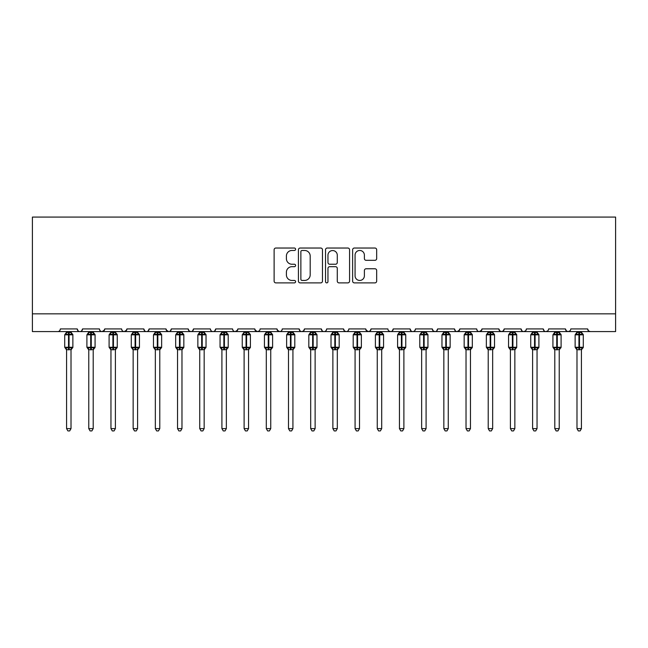 <?xml version="1.0" encoding="UTF-8"?>
<svg xmlns="http://www.w3.org/2000/svg" width="648" height="648" viewBox="0 0 648 648"><rect width="100%" height="100%" fill="white"/><g stroke="black" fill="none" stroke-linecap="round" stroke-linejoin="round"><path stroke-width="0.97" d="M295.593 249.253A1.223 1.223 0 0 0 294.378 248.03L275.862 248.03A1.742 1.742 0 0 0 274.12 249.772L274.12 281.143A1.742 1.742 0 0 0 275.862 282.884L294.378 282.884A1.223 1.223 0 0 0 295.593 281.661A1.223 1.223 0 0 0 294.378 280.446L291.981 280.446A5.573 5.573 0 0 1 286.4 274.865L286.4 272.257A5.573 5.573 0 0 1 291.981 266.676L294.378 266.676A1.223 1.223 0 0 0 295.593 265.461A1.223 1.223 0 0 0 294.378 264.238L291.981 264.238A5.573 5.573 0 0 1 286.4 258.665L286.4 256.049A5.573 5.573 0 0 1 291.981 250.468L294.378 250.468A1.223 1.223 0 0 0 295.593 249.253M374.925 260.318A1.742 1.742 0 0 0 376.674 258.576L376.674 249.772A1.742 1.742 0 0 0 374.925 248.03L354.367 248.03A1.742 1.742 0 0 0 352.625 249.772L352.625 281.143A1.742 1.742 0 0 0 354.367 282.884L374.925 282.884A1.742 1.742 0 0 0 376.674 281.143L376.674 270.516A1.742 1.742 0 0 0 374.925 268.766L366.128 268.766A1.742 1.742 0 0 0 364.387 270.516L364.387 275.781A4.658 4.658 0 0 1 359.721 280.446A4.658 4.658 0 0 1 355.064 275.781L355.064 255.134A4.658 4.658 0 0 1 359.721 250.468A4.658 4.658 0 0 1 364.387 255.134L364.387 258.576A1.742 1.742 0 0 0 366.128 260.318L374.925 260.318M32.4 313.834L615.6 313.834L615.6 217.08L32.4 217.08L32.4 331.59L57.696 331.59C59.114 331.638 59.997 330.755 60.361 328.925L77.225 328.925L78.197 330.982M322.477 249.772A1.742 1.742 0 0 0 320.736 248.03L300.17 248.03A1.742 1.742 0 0 0 298.428 249.772L298.428 281.143A1.742 1.742 0 0 0 300.17 282.884L320.736 282.884A1.742 1.742 0 0 0 322.477 281.143L322.477 249.772M327.264 248.03L347.83 248.03A1.742 1.742 0 0 1 349.572 249.772L349.572 281.143A1.742 1.742 0 0 1 347.83 282.884L339.034 282.884A1.742 1.742 0 0 1 337.284 281.143L337.284 268.418A1.742 1.742 0 0 0 335.543 266.676L329.711 266.676A1.742 1.742 0 0 0 327.961 268.418L327.961 281.661A1.223 1.223 0 0 1 326.746 282.884A1.223 1.223 0 0 1 325.523 281.661L325.523 249.772A1.742 1.742 0 0 1 327.264 248.03M57.696 331.59C59.114 331.638 59.997 330.755 60.361 328.925A2.665 2.665 0 0 1 57.696 331.59L79.89 331.59C78.481 331.638 77.59 330.755 77.225 328.925A2.665 2.665 0 0 0 79.89 331.59A2.665 2.665 0 0 0 82.555 328.925L99.419 328.925A2.665 2.665 0 0 0 102.084 331.59A2.665 2.665 0 0 0 104.749 328.925L121.613 328.925A2.665 2.665 0 0 0 124.27 331.59A2.665 2.665 0 0 0 126.935 328.925L143.799 328.925A2.665 2.665 0 0 0 146.464 331.59A2.665 2.665 0 0 0 149.129 328.925L165.993 328.925A2.665 2.665 0 0 0 168.658 331.59A2.665 2.665 0 0 0 171.323 328.925L188.187 328.925A2.665 2.665 0 0 0 190.852 331.59A2.665 2.665 0 0 0 193.509 328.925L210.381 328.925A2.665 2.665 0 0 0 213.038 331.59A2.665 2.665 0 0 0 215.703 328.925L232.567 328.925A2.665 2.665 0 0 0 235.232 331.59A2.665 2.665 0 0 0 237.897 328.925L254.761 328.925A2.665 2.665 0 0 0 257.426 331.59A2.665 2.665 0 0 0 260.091 328.925L276.955 328.925A2.665 2.665 0 0 0 279.62 331.59A2.665 2.665 0 0 0 282.277 328.925L299.149 328.925A2.665 2.665 0 0 0 301.806 331.59A2.665 2.665 0 0 0 304.471 328.925L321.335 328.925A2.665 2.665 0 0 0 324 331.59A2.665 2.665 0 0 0 326.665 328.925L343.529 328.925A2.665 2.665 0 0 0 346.194 331.59A2.665 2.665 0 0 0 348.851 328.925L365.723 328.925A2.665 2.665 0 0 0 368.38 331.59A2.665 2.665 0 0 0 371.045 328.925L387.909 328.925A2.665 2.665 0 0 0 390.574 331.59A2.665 2.665 0 0 0 393.239 328.925L410.103 328.925A2.665 2.665 0 0 0 412.768 331.59A2.665 2.665 0 0 0 415.433 328.925L432.297 328.925A2.665 2.665 0 0 0 434.962 331.59A2.665 2.665 0 0 0 437.619 328.925L454.491 328.925A2.665 2.665 0 0 0 457.148 331.59A2.665 2.665 0 0 0 459.813 328.925L476.677 328.925A2.665 2.665 0 0 0 479.342 331.59A2.665 2.665 0 0 0 482.007 328.925L498.871 328.925A2.665 2.665 0 0 0 501.536 331.59A2.665 2.665 0 0 0 504.201 328.925L521.065 328.925A2.665 2.665 0 0 0 523.73 331.59A2.665 2.665 0 0 0 526.387 328.925L543.251 328.925A2.665 2.665 0 0 0 545.916 331.59A2.665 2.665 0 0 0 548.581 328.925L565.445 328.925A2.665 2.665 0 0 0 568.11 331.59A2.665 2.665 0 0 0 570.775 328.925L587.639 328.925L588.611 330.982M565.445 328.925L566.417 330.982M81.583 330.982L82.555 328.925C82.191 330.755 81.3 331.638 79.89 331.59L545.916 331.59C544.506 331.638 543.615 330.755 543.251 328.925L544.231 330.982M526.387 328.925L525.893 330.472M525.439 330.966L523.73 331.59C522.312 331.638 521.429 330.755 521.065 328.925L522.037 330.982M504.201 328.925L503.221 330.982M498.871 328.925L499.843 330.982M482.007 328.925L481.035 330.982M481.715 330.132L479.342 331.59C477.932 331.638 477.041 330.755 476.677 328.925L477.171 330.472M459.813 328.925L458.841 330.982M459.529 330.132L457.148 331.59C455.738 331.638 454.847 330.755 454.491 328.925L455.463 330.982M433.245 330.966L434.962 331.59C436.371 331.638 437.262 330.755 437.619 328.925L436.647 330.982M432.297 328.925L433.269 330.982M415.433 328.925C415.068 330.755 414.177 331.638 412.768 331.59C411.359 331.638 410.468 330.755 410.103 328.925L411.075 330.982M388.865 330.966L390.574 331.59C391.991 331.638 392.874 330.755 393.239 328.925L392.267 330.982M371.045 328.925L370.073 330.982L368.38 331.59L366.007 330.132M365.723 328.925L366.695 330.982M343.529 328.925L344.501 330.982L346.194 331.59C347.603 331.638 348.494 330.755 348.851 328.925M326.665 328.925C326.3 330.755 325.409 331.638 324 331.59C322.591 331.638 321.7 330.755 321.335 328.925L322.307 330.982M304.471 328.925L303.499 330.982L301.806 331.59C300.397 331.638 299.506 330.755 299.149 328.925L300.121 330.982M276.955 328.925L277.927 330.982M254.761 328.925L255.733 330.982M237.897 328.925L236.925 330.982M210.381 328.925C210.738 330.755 211.629 331.638 213.038 331.59C214.456 331.638 215.339 330.755 215.703 328.925L214.731 330.982M189.135 330.966L190.852 331.59C192.262 331.638 193.153 330.755 193.509 328.925L192.537 330.982M188.187 328.925L189.159 330.982M166.285 330.132L168.658 331.59C170.068 331.638 170.959 330.755 171.323 328.925L170.343 330.982M165.993 328.925L166.965 330.982M144.779 330.982L143.799 328.925C144.164 330.755 145.055 331.638 146.464 331.59C147.882 331.638 148.765 330.755 149.129 328.925L148.157 330.982M126.935 328.925L125.963 330.982M104.749 328.925L103.769 330.982M587.639 328.925A2.665 2.665 0 0 0 590.304 331.59L588.587 330.966M615.6 313.834L615.6 331.59L568.11 331.59L569.827 330.966M99.419 328.925C99.784 330.755 100.667 331.638 102.084 331.59L104.458 330.132M121.613 328.925C121.978 330.755 122.861 331.638 124.27 331.59L126.652 330.132M232.567 328.925C232.932 330.755 233.823 331.638 235.232 331.59L237.605 330.132M255.053 330.132L257.426 331.59L259.135 330.966M277.239 330.132L279.62 331.59C281.029 331.638 281.921 330.755 282.277 328.925M499.819 330.966L501.536 331.59L503.245 330.966M566.393 330.966L568.11 331.59L545.916 331.59L547.633 330.966M302.089 250.468A1.223 1.223 0 0 0 300.866 251.691L300.866 279.223A1.223 1.223 0 0 0 302.089 280.446L304.617 280.446A5.573 5.573 0 0 0 310.19 274.865L310.19 256.049A5.573 5.573 0 0 0 304.617 250.468L302.089 250.468M337.284 255.223A4.658 4.658 0 0 0 332.627 250.557A4.658 4.658 0 0 0 327.961 255.223L327.961 262.497A1.742 1.742 0 0 0 329.711 264.238L335.543 264.238A1.742 1.742 0 0 0 337.284 262.497L337.284 255.223M66.574 428.612L71.013 428.612L69.684 430.92L67.91 430.92L66.574 428.612L66.574 349.628A1.952 1.863 180 0 0 65.553 348L65.934 347.433L68.526 348.057L68.526 347.255L69.061 347.255L69.061 334.028L71.661 334.66L72.293 333.995A0.891 0.891 0 0 1 72.876 334.83L64.711 334.83L64.711 347.255L68.526 347.255L68.526 334.028L65.934 334.66L65.553 334.084A1.952 1.863 -0 0 0 66.574 332.448L71.013 332.537L71.013 331.59M71.013 428.612L71.013 349.547L68.526 349.815L68.526 348.057L69.061 348.057L69.061 347.255L72.876 347.255A0.891 0.891 0 0 1 72.293 348.089L71.013 349.928M68.526 349.815L66.574 349.637M66.574 331.59L66.574 332.456M69.061 349.815L69.061 348.057L71.661 347.433L72.293 348.089M66.574 332.537L65.934 334.66L66.574 332.537M71.661 334.66L71.013 332.537M71.013 349.547L71.661 347.433M66.574 349.547L65.934 347.433M88.768 428.612L93.207 428.612L91.87 430.92L90.096 430.92L88.768 428.612L88.768 349.628A1.952 1.863 180 0 0 87.739 348L88.12 347.433L90.72 348.057L90.72 347.255L91.255 347.255L91.255 334.028L93.847 334.66L94.487 333.995A0.891 0.891 0 0 1 95.07 334.83L86.905 334.83L86.905 347.255L90.72 347.255L90.72 334.028L88.12 334.66L87.739 334.084A1.952 1.863 -0 0 0 88.768 332.448L93.207 332.537L93.207 331.59M93.207 428.612L93.207 349.547L90.72 349.815L90.72 348.057L91.255 348.057L91.255 347.255L95.07 347.255A0.891 0.891 0 0 1 94.487 348.089L93.207 349.928M90.72 349.815L88.768 349.637M88.768 331.59L88.768 332.456M91.255 349.815L91.255 348.057L93.847 347.433L94.487 348.089M88.768 332.537L88.12 334.66L88.768 332.537M93.847 334.66L93.207 332.537M93.207 349.547L93.847 347.433M88.768 349.547L88.12 347.433M110.962 428.612L115.401 428.612L114.064 430.92L112.29 430.92L110.962 428.612L110.962 349.628A1.952 1.863 180 0 0 109.933 348L110.314 347.433L112.914 348.057L112.914 347.255L113.441 347.255L113.441 334.028L116.041 334.66L116.681 333.995A0.891 0.891 0 0 1 117.264 334.83L109.091 334.83L109.091 347.255L112.914 347.255L112.914 334.028L110.314 334.66L109.933 334.084A1.952 1.863 -0 0 0 110.962 332.448L115.401 332.537L115.401 331.59M115.401 428.612L115.401 349.547L112.914 349.815L112.914 348.057L113.441 348.057L113.441 347.255L117.264 347.255A0.891 0.891 0 0 1 116.681 348.089L115.401 349.928M112.914 349.815L110.962 349.637M110.962 331.59L110.962 332.456M113.441 349.815L113.441 348.057L116.041 347.433L116.681 348.089M110.954 332.537L110.314 334.66L110.954 332.537M116.041 334.66L115.401 332.537M115.401 349.547L116.041 347.433M110.954 349.547L110.314 347.433M133.148 428.612L137.587 428.612L136.258 430.92L134.484 430.92L133.148 428.612L133.148 349.628A1.952 1.863 180 0 0 132.127 348L132.508 347.433L135.1 348.057L135.1 347.255L135.635 347.255L135.635 334.028L138.235 334.66L138.875 333.995A0.891 0.891 0 0 1 139.45 334.83L131.285 334.83L131.285 347.255L135.1 347.255L135.1 334.028L132.508 334.66L132.127 334.084A1.952 1.863 -0 0 0 133.148 332.448L137.587 332.537L137.587 331.59M137.587 428.612L137.587 349.547L135.1 349.815L135.1 348.057L135.635 348.057L135.635 347.255L139.45 347.255A0.891 0.891 0 0 1 138.875 348.089L137.587 349.928M135.1 349.815L133.148 349.637M133.148 331.59L133.148 332.456M135.635 349.815L135.635 348.057L138.235 347.433L138.875 348.089M133.148 332.537L132.508 334.66L133.148 332.537M138.235 334.66L137.587 332.537M137.587 349.547L138.235 347.433M133.148 349.547L132.508 347.433M155.342 428.612L159.781 428.612L158.452 430.92L156.678 430.92L155.342 428.612L155.342 349.628A1.952 1.863 180 0 0 154.313 348L154.702 347.433L157.294 348.057L157.294 347.255L157.829 347.255L157.829 334.028L160.429 334.66L161.06 333.995A0.891 0.891 0 0 1 161.644 334.83L153.479 334.83L153.479 347.255L157.294 347.255L157.294 334.028L154.702 334.66L154.313 334.084A1.952 1.863 -0 0 0 155.342 332.448L159.781 332.537L159.781 331.59M159.781 428.612L159.781 349.547L157.294 349.815L157.294 348.057L157.829 348.057L157.829 347.255L161.644 347.255A0.891 0.891 0 0 1 161.06 348.089L159.781 349.928M157.294 349.815L155.342 349.637M155.342 331.59L155.342 332.456M157.829 349.815L157.829 348.057L160.429 347.433L161.06 348.089M155.342 332.537L154.702 334.66L155.342 332.537M160.429 334.66L159.781 332.537M159.781 349.547L160.429 347.433M155.342 349.547L154.702 347.433M177.536 428.612L181.975 428.612L180.638 430.92L178.864 430.92L177.536 428.612L177.536 349.628A1.952 1.863 180 0 0 176.507 348L176.888 347.433L179.488 348.057L179.488 347.255L180.023 347.255L180.023 334.028L182.614 334.66L183.254 333.995A0.891 0.891 0 0 1 183.838 334.83L175.673 334.83L175.673 347.255L179.488 347.255L179.488 334.028L176.888 334.66L176.507 334.084A1.952 1.863 -0 0 0 177.536 332.448L181.975 332.537L181.975 331.59M181.975 428.612L181.975 349.547L179.488 349.815L179.488 348.057L180.023 348.057L180.023 347.255L183.838 347.255A0.891 0.891 0 0 1 183.254 348.089L181.975 349.928M179.488 349.815L177.536 349.637M177.536 331.59L177.536 332.456M180.023 349.815L180.023 348.057L182.614 347.433L183.254 348.089M177.536 332.537L176.888 334.66L177.536 332.537M182.614 334.66L181.975 332.537M181.975 349.547L182.614 347.433M177.536 349.547L176.888 347.433M199.73 428.612L204.161 428.612L202.832 430.92L201.058 430.92L199.73 428.612L199.73 349.628A1.952 1.863 180 0 0 198.701 348L199.082 347.433L201.682 348.057L201.682 347.255L202.208 347.255L202.208 334.028L204.809 334.66L205.448 333.995A0.891 0.891 0 0 1 206.032 334.83L197.859 334.83L197.859 347.255L201.682 347.255L201.682 334.028L199.082 334.66L198.701 334.084A1.952 1.863 -0 0 0 199.73 332.448L204.169 332.537L204.161 331.59M204.161 428.612L204.169 349.547L201.682 349.815L201.682 348.057L202.208 348.057L202.208 347.255L206.032 347.255A0.891 0.891 0 0 1 205.448 348.089L204.161 349.928M201.682 349.815L199.73 349.637M199.73 331.59L199.73 332.456M202.208 349.815L202.208 348.057L204.809 347.433L205.448 348.089M199.722 332.537L199.082 334.66L199.722 332.537M204.809 334.66L204.169 332.537M204.169 349.547L204.809 347.433M199.722 349.547L199.082 347.433M221.916 428.612L226.355 428.612L225.026 430.92L223.252 430.92L221.916 428.612L221.916 349.628A1.952 1.863 180 0 0 220.895 348L221.276 347.433L223.868 348.057L223.868 347.255L224.402 347.255L224.402 334.028L227.003 334.66L227.634 333.995A0.891 0.891 0 0 1 228.218 334.83L220.053 334.83L220.053 347.255L223.868 347.255L223.868 334.028L221.276 334.66L220.895 334.084A1.952 1.863 -0 0 0 221.916 332.448L226.355 332.537L226.355 331.59M226.355 428.612L226.355 349.547L223.868 349.815L223.868 348.057L224.402 348.057L224.402 347.255L228.218 347.255A0.891 0.891 0 0 1 227.634 348.089L226.355 349.928M223.868 349.815L221.916 349.637M221.916 331.59L221.916 332.456M224.402 349.815L224.402 348.057L227.003 347.433L227.634 348.089M221.916 332.537L221.276 334.66L221.916 332.537M227.003 334.66L226.355 332.537M226.355 349.547L227.003 347.433M221.916 349.547L221.276 347.433M244.11 428.612L248.549 428.612L247.212 430.92L245.438 430.92L244.11 428.612L244.11 349.628A1.952 1.863 180 0 0 243.081 348L243.462 347.433L246.062 348.057L246.062 347.255L246.596 347.255L246.596 334.028L249.188 334.66L249.828 333.995A0.891 0.891 0 0 1 250.411 334.83L242.247 334.83L242.247 347.255L246.062 347.255L246.062 334.028L243.462 334.66L243.081 334.084A1.952 1.863 -0 0 0 244.11 332.448L248.549 332.537L248.549 331.59M248.549 428.612L248.549 349.547L246.062 349.815L246.062 348.057L246.596 348.057L246.596 347.255L250.411 347.255A0.891 0.891 0 0 1 249.828 348.089L248.549 349.928M246.062 349.815L244.11 349.637M244.11 331.59L244.11 332.456M246.596 349.815L246.596 348.057L249.188 347.433L249.828 348.089M244.11 332.537L243.462 334.66L244.11 332.537M249.188 334.66L248.549 332.537M248.549 349.547L249.188 347.433M244.11 349.547L243.462 347.433M266.304 428.612L270.743 428.612L269.406 430.92L267.632 430.92L266.304 428.612L266.304 349.628A1.952 1.863 180 0 0 265.275 348L265.656 347.433L268.256 348.057L268.256 347.255L268.79 347.255L268.79 334.028L271.382 334.66L272.022 333.995A0.891 0.891 0 0 1 272.606 334.83L264.441 334.83L264.441 347.255L268.256 347.255L268.256 334.028L265.656 334.66L265.275 334.084A1.952 1.863 -0 0 0 266.304 332.448L270.743 332.537L270.743 331.59M270.743 428.612L270.743 349.547L268.256 349.815L268.256 348.057L268.79 348.057L268.79 347.255L272.606 347.255A0.891 0.891 0 0 1 272.022 348.089L270.743 349.928M268.256 349.815L266.304 349.637M266.304 331.59L266.304 332.456M268.79 349.815L268.79 348.057L271.382 347.433L272.022 348.089M266.304 332.537L265.656 334.66L266.304 332.537M271.382 334.66L270.743 332.537M270.743 349.547L271.382 347.433M266.304 349.547L265.656 347.433M288.49 428.612L292.928 428.612L291.6 430.92L289.826 430.92L288.49 428.612L288.49 349.628A1.952 1.863 180 0 0 287.469 348L287.85 347.433L290.45 348.057L290.45 347.255L290.976 347.255L290.976 334.028L293.576 334.66L294.216 333.995A0.891 0.891 0 0 1 294.8 334.83L286.627 334.83L286.627 347.255L290.45 347.255L290.45 334.028L287.85 334.66L287.469 334.084A1.952 1.863 -0 0 0 288.49 332.448L292.937 332.537L292.928 331.59M292.928 428.612L292.937 349.547L290.45 349.815L290.45 348.057L290.976 348.057L290.976 347.255L294.8 347.255A0.891 0.891 0 0 1 294.216 348.089L292.928 349.928M290.45 349.815L288.49 349.637M288.49 331.59L288.49 332.456M290.976 349.815L290.976 348.057L293.576 347.433L294.216 348.089M288.49 332.537L287.85 334.66L288.49 332.537M293.576 334.66L292.937 332.537M292.937 349.547L293.576 347.433M288.49 349.547L287.85 347.433M310.684 428.612L315.122 428.612L313.794 430.92L312.02 430.92L310.684 428.612L310.684 349.628A1.952 1.863 180 0 0 309.663 348L310.044 347.433L312.636 348.057L312.636 347.255L313.17 347.255L313.17 334.028L315.77 334.66L316.402 333.995A0.891 0.891 0 0 1 316.985 334.83L308.821 334.83L308.821 347.255L312.636 347.255L312.636 334.028L310.044 334.66L309.663 334.084A1.952 1.863 -0 0 0 310.684 332.448L315.122 332.537L315.122 331.59M315.122 428.612L315.122 349.547L312.636 349.815L312.636 348.057L313.17 348.057L313.17 347.255L316.985 347.255A0.891 0.891 0 0 1 316.402 348.089L315.122 349.928M312.636 349.815L310.684 349.637M310.684 331.59L310.684 332.456M313.17 349.815L313.17 348.057L315.77 347.433L316.402 348.089M310.684 332.537L310.044 334.66L310.684 332.537M315.77 334.66L315.122 332.537M315.122 349.547L315.77 347.433M310.684 349.547L310.044 347.433M332.878 428.612L337.316 428.612L335.98 430.92L334.206 430.92L332.878 428.612L332.878 349.628A1.952 1.863 180 0 0 331.849 348L332.23 347.433L334.83 348.057L334.83 347.255L335.364 347.255L335.364 334.028L337.956 334.66L338.596 333.995A0.891 0.891 0 0 1 339.179 334.83L331.015 334.83L331.015 347.255L334.83 347.255L334.83 334.028L332.23 334.66L331.849 334.084A1.952 1.863 -0 0 0 332.878 332.448L337.316 332.537L337.316 331.59M337.316 428.612L337.316 349.547L334.83 349.815L334.83 348.057L335.364 348.057L335.364 347.255L339.179 347.255A0.891 0.891 0 0 1 338.596 348.089L337.316 349.928M334.83 349.815L332.878 349.637M332.878 331.59L332.878 332.456M335.364 349.815L335.364 348.057L337.956 347.433L338.596 348.089M332.878 332.537L332.23 334.66L332.878 332.537M337.956 334.66L337.316 332.537M337.316 349.547L337.956 347.433M332.878 349.547L332.23 347.433M355.072 428.612L359.51 428.612L358.174 430.92L356.4 430.92L355.072 428.612L355.072 349.628A1.952 1.863 180 0 0 354.043 348L354.424 347.433L357.024 348.057L357.024 347.255L357.55 347.255L357.55 334.028L360.15 334.66L360.79 333.995A0.891 0.891 0 0 1 361.373 334.83L353.201 334.83L353.201 347.255L357.024 347.255L357.024 334.028L354.424 334.66L354.043 334.084A1.952 1.863 -0 0 0 355.072 332.448L359.51 332.537L359.51 331.59M359.51 428.612L359.51 349.547L357.024 349.815L357.024 348.057L357.55 348.057L357.55 347.255L361.373 347.255A0.891 0.891 0 0 1 360.79 348.089L359.51 349.928M357.024 349.815L355.072 349.637M355.072 331.59L355.072 332.456M357.55 349.815L357.55 348.057L360.15 347.433L360.79 348.089M355.064 332.537L354.424 334.66L355.064 332.537M360.15 334.66L359.51 332.537M359.51 349.547L360.15 347.433M355.064 349.547L354.424 347.433M377.258 428.612L381.696 428.612L380.368 430.92L378.594 430.92L377.258 428.612L377.258 349.628A1.952 1.863 180 0 0 376.237 348L376.618 347.433L379.21 348.057L379.21 347.255L379.744 347.255L379.744 334.028L382.344 334.66L382.984 333.995A0.891 0.891 0 0 1 383.559 334.83L375.394 334.83L375.394 347.255L379.21 347.255L379.21 334.028L376.618 334.66L376.237 334.084A1.952 1.863 -0 0 0 377.258 332.448L381.696 332.537L381.696 331.59M381.696 428.612L381.696 349.547L379.21 349.815L379.21 348.057L379.744 348.057L379.744 347.255L383.559 347.255A0.891 0.891 0 0 1 382.984 348.089L381.696 349.928M379.21 349.815L377.258 349.637M377.258 331.59L377.258 332.456M379.744 349.815L379.744 348.057L382.344 347.433L382.984 348.089M377.258 332.537L376.618 334.66L377.258 332.537M382.344 334.66L381.696 332.537M381.696 349.547L382.344 347.433M377.258 349.547L376.618 347.433M399.452 428.612L403.89 428.612L402.562 430.92L400.788 430.92L399.452 428.612L399.452 349.628A1.952 1.863 180 0 0 398.423 348L398.812 347.433L401.404 348.057L401.404 347.255L401.938 347.255L401.938 334.028L404.538 334.66L405.17 333.995A0.891 0.891 0 0 1 405.753 334.83L397.589 334.83L397.589 347.255L401.404 347.255L401.404 334.028L398.812 334.66L398.423 334.084A1.952 1.863 -0 0 0 399.452 332.448L403.89 332.537L403.89 331.59M403.89 428.612L403.89 349.547L401.404 349.815L401.404 348.057L401.938 348.057L401.938 347.255L405.753 347.255A0.891 0.891 0 0 1 405.17 348.089L403.89 349.928M401.404 349.815L399.452 349.637M399.452 331.59L399.452 332.456M401.938 349.815L401.938 348.057L404.538 347.433L405.17 348.089M399.452 332.537L398.812 334.66L399.452 332.537M404.538 334.66L403.89 332.537M403.89 349.547L404.538 347.433M399.452 349.547L398.812 347.433M421.645 428.612L426.084 428.612L424.748 430.92L422.974 430.92L421.645 428.612L421.645 349.628A1.952 1.863 180 0 0 420.617 348L420.998 347.433L423.598 348.057L423.598 347.255L424.132 347.255L424.132 334.028L426.724 334.66L427.364 333.995A0.891 0.891 0 0 1 427.947 334.83L419.783 334.83L419.783 347.255L423.598 347.255L423.598 334.028L420.998 334.66L420.617 334.084A1.952 1.863 -0 0 0 421.645 332.448L426.084 332.537L426.084 331.59M426.084 428.612L426.084 349.547L423.598 349.815L423.598 348.057L424.132 348.057L424.132 347.255L427.947 347.255A0.891 0.891 0 0 1 427.364 348.089L426.084 349.928M423.598 349.815L421.645 349.637M421.645 331.59L421.645 332.456M424.132 349.815L424.132 348.057L426.724 347.433L427.364 348.089M421.645 332.537L420.998 334.66L421.645 332.537M426.724 334.66L426.084 332.537M426.084 349.547L426.724 347.433M421.645 349.547L420.998 347.433M443.84 428.612L448.27 428.612L446.942 430.92L445.168 430.92L443.84 428.612L443.84 349.628A1.952 1.863 180 0 0 442.811 348L443.192 347.433L445.792 348.057L445.792 347.255L446.318 347.255L446.318 334.028L448.918 334.66L449.558 333.995A0.891 0.891 0 0 1 450.141 334.83L441.968 334.83L441.968 347.255L445.792 347.255L445.792 334.028L443.192 334.66L442.811 334.084A1.952 1.863 -0 0 0 443.84 332.448L448.278 332.537L448.27 331.59M448.27 428.612L448.278 349.547L445.792 349.815L445.792 348.057L446.318 348.057L446.318 347.255L450.141 347.255A0.891 0.891 0 0 1 449.558 348.089L448.27 349.928M445.792 349.815L443.84 349.637M443.84 331.59L443.84 332.456M446.318 349.815L446.318 348.057L448.918 347.433L449.558 348.089M443.831 332.537L443.192 334.66L443.831 332.537M448.918 334.66L448.278 332.537M448.278 349.547L448.918 347.433M443.831 349.547L443.192 347.433M466.025 428.612L470.464 428.612L469.136 430.92L467.362 430.92L466.025 428.612L466.025 349.628A1.952 1.863 180 0 0 465.005 348L465.385 347.433L467.978 348.057L467.978 347.255L468.512 347.255L468.512 334.028L471.112 334.66L471.744 333.995A0.891 0.891 0 0 1 472.327 334.83L464.162 334.83L464.162 347.255L467.978 347.255L467.978 334.028L465.385 334.66L465.005 334.084A1.952 1.863 -0 0 0 466.025 332.448L470.464 332.537L470.464 331.59M470.464 428.612L470.464 349.547L467.978 349.815L467.978 348.057L468.512 348.057L468.512 347.255L472.327 347.255A0.891 0.891 0 0 1 471.744 348.089L470.464 349.928M467.978 349.815L466.025 349.637M466.025 331.59L466.025 332.456M468.512 349.815L468.512 348.057L471.112 347.433L471.744 348.089M466.025 332.537L465.385 334.66L466.025 332.537M471.112 334.66L470.464 332.537M470.464 349.547L471.112 347.433M466.025 349.547L465.385 347.433M488.219 428.612L492.658 428.612L491.322 430.92L489.548 430.92L488.219 428.612L488.219 349.628A1.952 1.863 180 0 0 487.191 348L487.571 347.433L490.172 348.057L490.172 347.255L490.706 347.255L490.706 334.028L493.298 334.66L493.938 333.995A0.891 0.891 0 0 1 494.521 334.83L486.356 334.83L486.356 347.255L490.172 347.255L490.172 334.028L487.571 334.66L487.191 334.084A1.952 1.863 -0 0 0 488.219 332.448L492.658 332.537L492.658 331.59M492.658 428.612L492.658 349.547L490.172 349.815L490.172 348.057L490.706 348.057L490.706 347.255L494.521 347.255A0.891 0.891 0 0 1 493.938 348.089L492.658 349.928M490.172 349.815L488.219 349.637M488.219 331.59L488.219 332.456M490.706 349.815L490.706 348.057L493.298 347.433L493.938 348.089M488.219 332.537L487.571 334.66L488.219 332.537M493.298 334.66L492.658 332.537M492.658 349.547L493.298 347.433M488.219 349.547L487.571 347.433M510.413 428.612L514.852 428.612L513.516 430.92L511.742 430.92L510.413 428.612L510.413 349.628A1.952 1.863 180 0 0 509.385 348L509.765 347.433L512.365 348.057L512.365 347.255L512.9 347.255L512.9 334.028L515.492 334.66L516.132 333.995A0.891 0.891 0 0 1 516.715 334.83L508.55 334.83L508.55 347.255L512.365 347.255L512.365 334.028L509.765 334.66L509.385 334.084A1.952 1.863 -0 0 0 510.413 332.448L514.852 332.537L514.852 331.59M514.852 428.612L514.852 349.547L512.365 349.815L512.365 348.057L512.9 348.057L512.9 347.255L516.715 347.255A0.891 0.891 0 0 1 516.132 348.089L514.852 349.928M512.365 349.815L510.413 349.637M510.413 331.59L510.413 332.456M512.9 349.815L512.9 348.057L515.492 347.433L516.132 348.089M510.413 332.537L509.765 334.66L510.413 332.537M515.492 334.66L514.852 332.537M514.852 349.547L515.492 347.433M510.413 349.547L509.765 347.433M532.599 428.612L537.038 428.612L535.71 430.92L533.936 430.92L532.599 428.612L532.599 349.628A1.952 1.863 180 0 0 531.579 348L531.959 347.433L534.56 348.057L534.56 347.255L535.086 347.255L535.086 334.028L537.686 334.66L538.326 333.995A0.891 0.891 0 0 1 538.909 334.83L530.736 334.83L530.736 347.255L534.56 347.255L534.56 334.028L531.959 334.66L531.579 334.084A1.952 1.863 -0 0 0 532.599 332.448L537.046 332.537L537.038 331.59M537.038 428.612L537.046 349.547L534.56 349.815L534.56 348.057L535.086 348.057L535.086 347.255L538.909 347.255A0.891 0.891 0 0 1 538.326 348.089L537.038 349.928M534.56 349.815L532.599 349.637M532.599 331.59L532.599 332.456M535.086 349.815L535.086 348.057L537.686 347.433L538.326 348.089M532.599 332.537L531.959 334.66L532.599 332.537M537.686 334.66L537.046 332.537M537.046 349.547L537.686 347.433M532.599 349.547L531.959 347.433M554.793 428.612L559.232 428.612L557.904 430.92L556.13 430.92L554.793 428.612L554.793 349.628A1.952 1.863 180 0 0 553.773 348L554.153 347.433L556.745 348.057L556.745 347.255L557.28 347.255L557.28 334.028L559.88 334.66L560.512 333.995A0.891 0.891 0 0 1 561.095 334.83L552.93 334.83L552.93 347.255L556.745 347.255L556.745 334.028L554.153 334.66L553.773 334.084A1.952 1.863 -0 0 0 554.793 332.448L559.232 332.537L559.232 331.59M559.232 428.612L559.232 349.547L556.745 349.815L556.745 348.057L557.28 348.057L557.28 347.255L561.095 347.255A0.891 0.891 0 0 1 560.512 348.089L559.232 349.928M556.745 349.815L554.793 349.637M554.793 331.59L554.793 332.456M557.28 349.815L557.28 348.057L559.88 347.433L560.512 348.089M554.793 332.537L554.153 334.66L554.793 332.537M559.88 334.66L559.232 332.537M559.232 349.547L559.88 347.433M554.793 349.547L554.153 347.433M576.987 428.612L581.426 428.612L580.09 430.92L578.316 430.92L576.987 428.612L576.987 349.628A1.952 1.863 180 0 0 575.959 348L576.339 347.433L578.939 348.057L578.939 347.255L579.474 347.255L579.474 334.028L582.066 334.66L582.706 333.995A0.891 0.891 0 0 1 583.289 334.83L575.124 334.83L575.124 347.255L578.939 347.255L578.939 334.028L576.339 334.66L575.959 334.084A1.952 1.863 -0 0 0 576.987 332.448L581.426 332.537L581.426 331.59M581.426 428.612L581.426 349.547L578.939 349.815L578.939 348.057L579.474 348.057L579.474 347.255L583.289 347.255A0.891 0.891 0 0 1 582.706 348.089L581.426 349.928M578.939 349.815L576.987 349.637M576.987 331.59L576.987 332.456M579.474 349.815L579.474 348.057L582.066 347.433L582.706 348.089M576.987 332.537L576.339 334.66L576.987 332.537M582.066 334.66L581.426 332.537M581.426 349.547L582.066 347.433M576.987 349.547L576.339 347.433M69.061 332.278L69.061 334.028L68.526 334.028L68.526 332.278M72.041 334.084A1.952 1.863 -0 0 1 71.013 332.448M71.013 349.637A1.952 1.863 180 0 1 72.041 348M91.255 332.278L91.255 334.028L90.72 334.028L90.72 332.278M94.227 334.084A1.952 1.863 -0 0 1 93.207 332.448M93.207 349.637A1.952 1.863 180 0 1 94.227 348M113.441 332.278L113.441 334.028L112.914 334.028L112.914 332.278M116.421 334.084A1.952 1.863 -0 0 1 115.401 332.448M115.401 349.637A1.952 1.863 180 0 1 116.421 348M135.635 332.278L135.635 334.028L135.1 334.028L135.1 332.278M138.615 334.084A1.952 1.863 -0 0 1 137.587 332.448M137.587 349.637A1.952 1.863 180 0 1 138.615 348M157.829 332.278L157.829 334.028L157.294 334.028L157.294 332.278M160.809 334.084A1.952 1.863 -0 0 1 159.781 332.448M159.781 349.637A1.952 1.863 180 0 1 160.809 348M180.023 332.278L180.023 334.028L179.488 334.028L179.488 332.278M182.995 334.084A1.952 1.863 -0 0 1 181.975 332.448M181.975 349.637A1.952 1.863 180 0 1 182.995 348M202.208 332.278L202.208 334.028L201.682 334.028L201.682 332.278M205.189 334.084A1.952 1.863 -0 0 1 204.161 332.448M204.161 349.637A1.952 1.863 180 0 1 205.189 348M224.402 332.278L224.402 334.028L223.868 334.028L223.868 332.278M227.383 334.084A1.952 1.863 -0 0 1 226.355 332.448M226.355 349.637A1.952 1.863 180 0 1 227.383 348M246.596 332.278L246.596 334.028L246.062 334.028L246.062 332.278M249.577 334.084A1.952 1.863 -0 0 1 248.549 332.448M248.549 349.637A1.952 1.863 180 0 1 249.577 348M268.79 332.278L268.79 334.028L268.256 334.028L268.256 332.278M271.763 334.084A1.952 1.863 -0 0 1 270.743 332.448M270.743 349.637A1.952 1.863 180 0 1 271.763 348M290.976 332.278L290.976 334.028L290.45 334.028L290.45 332.278M293.957 334.084A1.952 1.863 -0 0 1 292.928 332.448M292.928 349.637A1.952 1.863 180 0 1 293.957 348M313.17 332.278L313.17 334.028L312.636 334.028L312.636 332.278M316.151 334.084A1.952 1.863 -0 0 1 315.122 332.448M315.122 349.637A1.952 1.863 180 0 1 316.151 348M335.364 332.278L335.364 334.028L334.83 334.028L334.83 332.278M338.337 334.084A1.952 1.863 -0 0 1 337.316 332.448M337.316 349.637A1.952 1.863 180 0 1 338.337 348M357.55 332.278L357.55 334.028L357.024 334.028L357.024 332.278M360.531 334.084A1.952 1.863 -0 0 1 359.51 332.448M359.51 349.637A1.952 1.863 180 0 1 360.531 348M379.744 332.278L379.744 334.028L379.21 334.028L379.21 332.278M382.725 334.084A1.952 1.863 -0 0 1 381.696 332.448M381.696 349.637A1.952 1.863 180 0 1 382.725 348M401.938 332.278L401.938 334.028L401.404 334.028L401.404 332.278M404.919 334.084A1.952 1.863 -0 0 1 403.89 332.448M403.89 349.637A1.952 1.863 180 0 1 404.919 348M424.132 332.278L424.132 334.028L423.598 334.028L423.598 332.278M427.105 334.084A1.952 1.863 -0 0 1 426.084 332.448M426.084 349.637A1.952 1.863 180 0 1 427.105 348M446.318 332.278L446.318 334.028L445.792 334.028L445.792 332.278M449.299 334.084A1.952 1.863 -0 0 1 448.27 332.448M448.27 349.637A1.952 1.863 180 0 1 449.299 348M468.512 332.278L468.512 334.028L467.978 334.028L467.978 332.278M471.493 334.084A1.952 1.863 -0 0 1 470.464 332.448M470.464 349.637A1.952 1.863 180 0 1 471.493 348M490.706 332.278L490.706 334.028L490.172 334.028L490.172 332.278M493.687 334.084A1.952 1.863 -0 0 1 492.658 332.448M492.658 349.637A1.952 1.863 180 0 1 493.687 348M512.9 332.278L512.9 334.028L512.365 334.028L512.365 332.278M515.873 334.084A1.952 1.863 -0 0 1 514.852 332.448M514.852 349.637A1.952 1.863 180 0 1 515.873 348M535.086 332.278L535.086 334.028L534.56 334.028L534.56 332.278M538.067 334.084A1.952 1.863 -0 0 1 537.038 332.448M537.038 349.637A1.952 1.863 180 0 1 538.067 348M557.28 332.278L557.28 334.028L556.745 334.028L556.745 332.278M560.261 334.084A1.952 1.863 -0 0 1 559.232 332.448M559.232 349.637A1.952 1.863 180 0 1 560.261 348M579.474 332.278L579.474 334.028L578.939 334.028L578.939 332.278M582.447 334.084A1.952 1.863 -0 0 1 581.426 332.448M581.426 349.637A1.952 1.863 180 0 1 582.447 348M72.876 347.255L72.876 334.83M66.574 349.928L64.711 347.255M66.574 332.165L64.711 334.83M72.293 333.995L71.013 332.165M95.07 347.255L95.07 334.83M88.768 349.928L86.905 347.255M88.768 332.165L86.905 334.83M94.487 333.995L93.207 332.165M117.264 347.255L117.264 334.83M110.962 349.928L109.091 347.255M110.962 332.165L109.091 334.83M116.681 333.995L115.401 332.165M139.45 347.255L139.45 334.83M133.148 349.928L131.285 347.255M133.148 332.165L131.285 334.83M138.875 333.995L137.587 332.165M161.644 347.255L161.644 334.83M155.342 349.928L153.479 347.255M155.342 332.165L153.479 334.83M161.06 333.995L159.781 332.165M183.838 347.255L183.838 334.83M177.536 349.928L175.673 347.255M177.536 332.165L175.673 334.83M183.254 333.995L181.975 332.165M206.032 347.255L206.032 334.83M199.73 349.928L197.859 347.255M199.73 332.165L197.859 334.83M205.448 333.995L204.161 332.165M228.218 347.255L228.218 334.83M221.916 349.928L220.053 347.255M221.916 332.165L220.053 334.83M227.634 333.995L226.355 332.165M250.411 347.255L250.411 334.83M244.11 349.928L242.247 347.255M244.11 332.165L242.247 334.83M249.828 333.995L248.549 332.165M272.606 347.255L272.606 334.83M266.304 349.928L264.441 347.255M266.304 332.165L264.441 334.83M272.022 333.995L270.743 332.165M294.8 347.255L294.8 334.83M288.49 349.928L286.627 347.255M288.49 332.165L286.627 334.83M294.216 333.995L292.928 332.165M316.985 347.255L316.985 334.83M310.684 349.928L308.821 347.255M310.684 332.165L308.821 334.83M316.402 333.995L315.122 332.165M339.179 347.255L339.179 334.83M332.878 349.928L331.015 347.255M332.878 332.165L331.015 334.83M338.596 333.995L337.316 332.165M361.373 347.255L361.373 334.83M355.072 349.928L353.201 347.255M355.072 332.165L353.201 334.83M360.79 333.995L359.51 332.165M383.559 347.255L383.559 334.83M377.258 349.928L375.394 347.255M377.258 332.165L375.394 334.83M382.984 333.995L381.696 332.165M405.753 347.255L405.753 334.83M399.452 349.928L397.589 347.255M399.452 332.165L397.589 334.83M405.17 333.995L403.89 332.165M427.947 347.255L427.947 334.83M421.645 349.928L419.783 347.255M421.645 332.165L419.783 334.83M427.364 333.995L426.084 332.165M450.141 347.255L450.141 334.83M443.84 349.928L441.968 347.255M443.84 332.165L441.968 334.83M449.558 333.995L448.27 332.165M472.327 347.255L472.327 334.83M466.025 349.928L464.162 347.255M466.025 332.165L464.162 334.83M471.744 333.995L470.464 332.165M494.521 347.255L494.521 334.83M488.219 349.928L486.356 347.255M488.219 332.165L486.356 334.83M493.938 333.995L492.658 332.165M516.715 347.255L516.715 334.83M510.413 349.928L508.55 347.255M510.413 332.165L508.55 334.83M516.132 333.995L514.852 332.165M538.909 347.255L538.909 334.83M532.599 349.928L530.736 347.255M532.599 332.165L530.736 334.83M538.326 333.995L537.038 332.165M561.095 347.255L561.095 334.83M554.793 349.928L552.93 347.255M554.793 332.165L552.93 334.83M560.512 333.995L559.232 332.165M583.289 347.255L583.289 334.83M576.987 349.928L575.124 347.255M576.987 332.165L575.124 334.83M582.706 333.995L581.426 332.165"/></g></svg>
